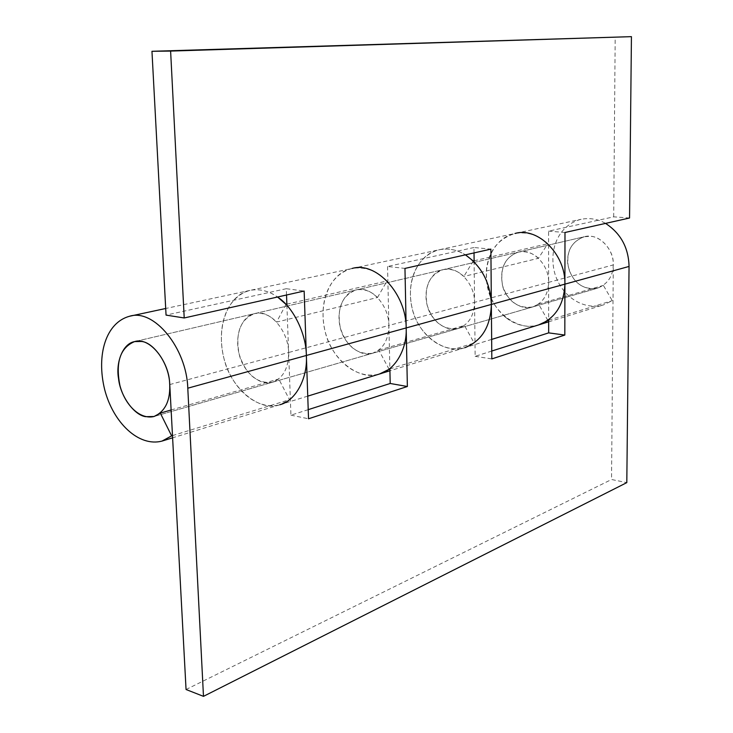 <?xml version="1.0" encoding="UTF-8"?>
<svg xmlns="http://www.w3.org/2000/svg" width="733" height="733" viewBox="0 0 733 733"><rect width="100%" height="100%" fill="white"/><g stroke="black" fill="none" stroke-linecap="round" stroke-linejoin="round"><path stroke-width="0.55" stroke-dasharray="3.67 2.75" d="M474.022 252.912L473.967 247.516L490.89 249.128M491.761 351.043L475.149 356.348L474.123 261.809M308.217 409.655L290.937 415.171L288.637 352.5C288.573 368.177 283.176 378.091 272.465 382.241C260.38 386.593 243.145 371.915 239.242 354.488C234.276 335.531 241.615 316.235 254.635 313.605C262.634 312.249 269.946 315.08 276.57 322.099L377.513 297.497C371.136 291.093 364.008 288.573 356.137 289.938C343.31 292.549 335.778 310.554 340.378 328.063C343.942 344.18 360.663 357.521 372.584 353.269C383.148 349.247 388.582 339.975 388.884 325.452L474.563 302.344C474.104 315.859 468.699 324.563 458.345 328.457C446.663 332.58 430.491 320.376 427.202 305.386C422.932 289.104 430.518 272.236 443.071 269.671C450.768 268.305 457.694 270.578 463.833 276.46L538.48 258.273L547.798 243.713C538.15 234.89 527.21 231.481 514.997 233.488C494.106 237.501 481.425 264.127 488.105 289.627C493.227 313.119 519.587 331.967 538.737 324.884C528.86 327.678 519.147 326.13 509.609 320.248M473.28 260.975L463.833 276.46M491.66 339.406L464.832 347.68C445.197 354.983 417.929 334.532 412.404 309.408C405.267 282.132 417.947 253.829 439.388 249.724C448.303 247.992 456.98 249.706 465.418 254.846C457.227 249.724 448.541 248.02 439.36 249.724C416.857 255.542 405.633 281.335 412.34 309.143C419.157 335.586 442.659 353.737 464.832 347.68L474.178 343.035L464.429 325.452L458.345 328.457C443.401 330.308 433.011 322.566 427.165 305.24C423.848 286.887 429.144 275.031 443.053 269.68C457.41 265.135 474.847 283.396 474.563 302.344L548.632 282.361L548.66 319.845M473.967 247.516L387.546 266.482L404.964 268.415M377.513 297.497L387.015 280.959C376.56 270.587 364.915 266.418 352.087 268.47C330.18 272.649 317.636 302.857 325.305 332.177C331.298 359.17 359.454 381.517 379.502 374.004C356.834 380.134 332.562 360.315 325.232 331.893C318.003 302.005 329.08 274.472 352.06 268.48L250.145 290.36C259.4 288.582 268.535 290.799 277.55 297.012C268.791 290.836 259.647 288.628 250.118 290.369C226.827 296.535 216.07 326.038 223.922 358.345C231.857 389.067 256.834 410.901 279.859 404.735C259.528 412.441 230.547 387.812 224.005 358.657C215.713 326.955 227.908 294.574 250.145 290.36L165.704 308.492M387.546 266.482L389.864 368.525M538.48 258.273C532.57 252.821 525.873 250.768 518.368 252.115C504.991 256.962 499.723 268.159 502.563 285.705C505.605 299.705 521.236 310.957 532.625 306.962C542.722 303.205 548.055 294.996 548.632 282.361L613.31 264.915L611.542 479.501L626.807 482.626M629.555 218.003L613.704 216.84L548.605 231.133L548.632 282.361C549.099 264.65 532.36 247.745 518.35 252.115L134.588 341.596L584.228 236.759L590.294 236.328C601.078 236.237 613.512 250.374 613.283 263.284C613.439 275.516 608.207 283.808 597.587 288.17C583.45 290.094 573.774 283.479 568.551 268.324C565.757 252.216 570.97 241.698 584.21 236.759C597.844 232.553 613.915 248.285 613.31 264.915M548.605 231.133L564.987 232.498M286.53 294.996L286.291 288.71L304.149 291.047M169.763 384.559L288.637 352.5L286.905 305.359M285.989 304.369L276.57 322.099M286.291 288.71L166.052 315.108M613.704 216.84L615.189 36.916M474.114 260.783L547.798 243.713M286.86 304.168L387.015 280.959M475.149 356.348L491.825 358.913M509.554 320.211L507.566 318.855M507.428 318.763L505.193 317.022M505.046 316.903L505.028 316.885C491.669 305.093 485.493 289.059 486.52 268.809C489.021 250.42 498.504 238.646 514.969 233.488L581.113 219.286M547.853 320.422L538.572 304.085L532.625 306.962C518.075 308.868 508.042 301.73 502.526 285.568C499.494 268.406 504.771 257.256 518.35 252.115L584.228 236.759C572.391 241.23 566.884 250.145 567.681 263.532C570.32 277.935 577.769 286.356 590.028 288.793L597.587 288.17L372.584 353.269C357.301 355.029 346.544 346.572 340.332 327.908C336.685 308.181 341.945 295.527 356.11 289.947C370.761 285.238 388.93 305.093 388.884 325.452L288.637 352.5C288.344 330.482 269.46 308.749 254.617 313.614C240.287 319.423 235.146 332.984 239.196 354.314C245.83 374.536 256.916 383.845 272.465 382.241L278.742 378.97L289.508 399.696L279.859 404.735L172.612 437.821M389.031 369.157L378.787 350.136L372.584 353.269L154.04 416.5L597.587 288.17L603.378 285.403L612.238 300.667L603.36 304.946C582.359 310.755 560.406 295.252 554.423 272.044C548.586 247.635 559.728 224.729 581.086 219.295C589.772 217.664 597.926 219.03 605.54 223.391M290.937 415.171L308.529 418.781M186.054 689.506L611.542 479.501M171.128 409.985L278.742 378.97M172.493 435.604L289.508 399.696M378.787 350.136L464.429 325.452M538.572 304.085L603.378 285.403M389.864 368.901L474.178 343.035M548.66 320.174L612.238 300.667M352.087 268.47L514.997 233.488M307.75 396.132L279.859 404.735M464.832 347.68L389.91 370.788M548.66 321.824L603.36 304.946"/><path stroke-width="1.1" d="M389.864 368.901L379.502 374.004C395.133 370.156 407.291 348.789 406.174 327.935L404.964 268.415L490.89 249.128L491.357 304.433C490.579 326.625 481.737 341.037 464.832 347.68M474.123 261.809L474.022 252.912M352.06 268.48C376.148 261.03 406.375 294.089 406.174 327.935L491.357 304.433C490.432 282.984 481.783 266.455 465.418 254.846L473.28 260.975L474.114 260.783M548.66 320.174L538.737 324.884C555.22 318.461 563.943 304.882 564.905 284.147L629.051 266.446L626.807 482.626L203.481 696.35L187.785 388.197L306.357 355.478C307.842 378.054 295.738 400.896 279.859 404.735M151.96 51.292L170.615 51.081L184.212 317.966L166.052 315.108L151.96 51.292L631.434 36.65L629.555 218.003L564.987 232.498L564.905 284.147C565.794 254.754 538.004 226.607 514.969 233.488M184.212 317.966L304.149 291.047L306.357 355.478C306.275 334.111 293.539 307.338 277.55 297.012L285.989 304.369L286.86 304.168M286.905 305.359L286.53 294.996M170.615 51.081L631.434 36.65M491.357 304.433L491.825 358.913L564.822 335.063L564.905 284.147L491.357 304.433M548.66 319.845L548.669 332.874L564.822 335.063M548.669 332.874L491.761 351.043M389.864 368.525L390.203 383.478L407.365 386.502L308.529 418.781L306.357 355.478L406.174 327.935L407.365 386.502M390.203 383.478L308.217 409.655M605.54 223.391C620.714 233.314 628.557 247.662 629.051 266.446M172.612 437.821L161.993 441.092L171.632 435.869L160.316 413.1L154.04 416.5C140.278 419.881 125.123 405.514 119.91 385.457C115.365 362.249 120.249 347.634 134.57 341.605C149.431 336.594 169.011 360.618 169.763 384.559L186.054 689.506L203.481 696.35M161.993 441.092C138.858 447.194 113.276 422.932 104.645 389.489C96.05 354.341 106.175 322.557 129.53 316.262C153.967 308.263 186.677 348.303 187.785 388.197M160.316 413.1L171.128 409.985M171.632 435.869L172.493 435.604M118.535 378.54C115.658 362.835 122.558 343.64 134.588 341.596L141.341 341.459C153.417 342.155 168.737 363.605 169.589 382.214C170.807 399.851 165.621 411.286 154.04 416.5L145.629 416.674C134.194 415.217 120.239 396.104 118.535 378.54M491.66 339.406L548.66 321.824M389.91 370.788L307.75 396.132M165.704 308.492L129.558 316.253"/></g></svg>
